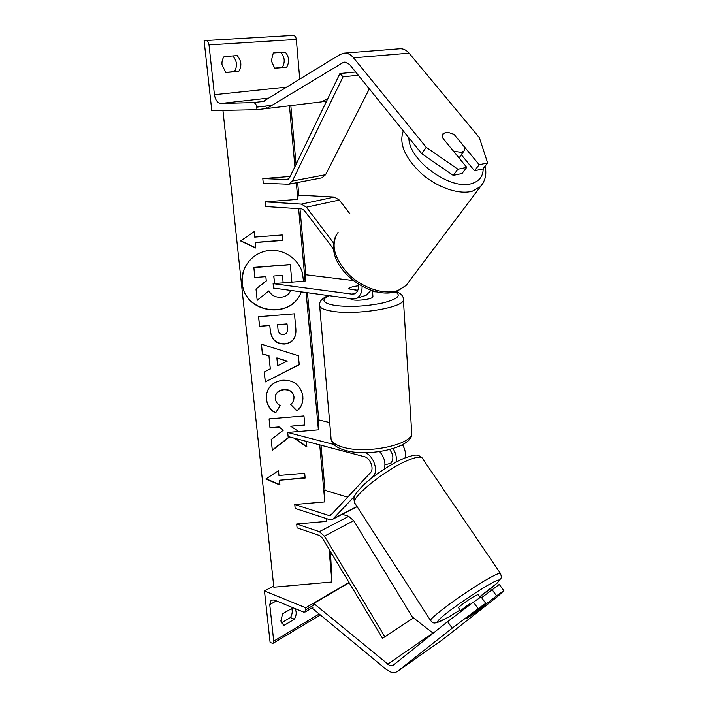 <?xml version="1.0" encoding="UTF-8"?>
<svg xmlns="http://www.w3.org/2000/svg" width="708" height="708" viewBox="0 0 708 708"><rect width="100%" height="100%" fill="white"/><g stroke="black" fill="none" stroke-linecap="round" stroke-linejoin="round"><path stroke-width="1.06" d="M333.592 249.136L304.307 210.426L301.812 208.869L265.553 206.497L265.102 201.868L297.811 199.355L298.139 195.107L334.362 197.063L339.318 200.045L349.964 213.86M365.328 295.537L356.106 298.449L352.38 298.856L273.554 288.067L273.12 283.642L352.018 294.139L354.46 293.873C357.646 292.298 358.912 289.041 358.248 284.103M273.12 283.642L305.104 281.094L305.219 274.686L353.204 280.527M357.797 290.307L348.655 288.864C349.371 287.528 352.637 286.501 358.452 285.784C352.637 286.501 349.371 287.528 348.655 288.864L357.735 290.448M356.106 298.449C360.186 296.564 362.177 292.528 362.071 286.351M372.567 291.634L376.506 291.9M333.645 243.154L306.396 207.196L301.387 204.099L265.102 201.868M366.178 295.271L371.01 290.315M271.323 60.853L274.713 68.269L286.643 67.233C289.634 61.932 289.191 56.879 285.289 52.091L273.306 52.967L271.323 60.853M256.986 109.687L256.739 107.129C256.278 104.333 255.119 102.819 253.26 102.589L221.055 103.457C217.56 103.014 215.347 100.093 214.427 94.695L209.019 44.878C208.559 42.153 207.462 40.701 205.736 40.524L204.116 40.666L211.789 110.607L256.986 109.687L266.589 108.51M274.58 68.145L282.253 67.481C285.244 62.207 284.793 57.189 280.908 52.41M225.657 72.402L234.392 71.641C237.605 66.136 237.074 60.897 232.79 55.941M222.029 64.8L225.799 72.526L238.782 71.402C242.003 65.862 241.463 60.596 237.18 55.613L224.126 56.578C222.445 58.764 221.746 61.508 222.029 64.8M299.75 79.128L296.333 39.427C295.953 36.896 294.9 35.55 293.183 35.4L205.78 40.524M321.972 101.748L326.556 101.191M234.392 71.641L238.782 71.402M282.253 67.481L286.643 67.233M349.398 298.449L353.142 299.909C359.921 300.971 372.895 298.865 372.93 296.723L372.904 296.369M453.545 151.246L461.466 152.37L463.997 150.972L465.174 147.857L454.04 134.352L449.456 132.803L445.509 132.573L442.96 133.812L441.942 137.095L466.749 167.353L457.917 169.23L453.235 175.389L462.067 173.478L466.749 167.353M461.324 154.725L474.502 170.77L482.945 168.938L487.635 162.928L479.351 137.635L409.091 53.171C406.427 50.073 403.383 48.604 399.976 48.755L399.755 48.772M453.235 175.389L421.685 153.627L349.54 64.419L344.911 62.065L342.822 62.72L266.606 108.554L321.875 101.81L327.946 98.323M421.685 153.627L426.216 147.317L353.549 57.817C350.796 54.534 347.699 52.976 344.256 53.127L340.07 54.481L264.031 100.961M266.606 108.554L265.757 106.05M474.502 170.77L479.192 164.716L487.635 162.928M479.192 164.716L454.386 134.768M426.216 147.317L457.917 169.23M442.465 134.467L445.359 132.785M472.493 614.535L465.926 618.96L485.75 603.349L478.112 608.668L473.413 602.145L447.598 621.642L393.241 665.201L389.497 665.414L313.759 603.473L313.352 605.331M473.413 602.145L481.077 596.897L485.75 603.349M491.91 589.472L496.547 595.844L503.884 590.737L499.273 584.427L481.635 597.667M447.598 621.642L452.217 628.155L397.471 671.37C395.453 672.865 392.958 672.989 389.958 671.75L386.179 669.387L312.635 608.57M433.146 633.217L412.339 617.004M313.759 603.473L349.186 582.737M503.884 590.737L497.671 596.455L442.615 639.651L397.471 671.37M452.217 628.155L478.112 608.668M496.547 595.844L484.856 605.03M480.174 597.508L478.165 594.49L474.785 596.021C468.572 599.508 457.368 607.694 458.598 607.827L460.713 611.048L469.537 603.977C463.767 607.977 460.82 610.34 460.713 611.057L461.005 611.508M468.262 617.128L476.272 612.022L485.184 605.021L481.024 607.075M485.184 605.021L484.653 604.216M469.537 603.977L470.024 604.703M390.789 463.342L391.63 464.598L390.789 463.342L384.993 464.775M264.473 590.994L305.714 607.765L305.183 611.96L303.502 612.048L274.208 600.003L271.164 600.127L269.766 604.614L273.731 641.174L273.111 643.271L270.137 642.678L264.473 590.994L273.704 585.932M330.733 554.638L331.928 553.983M291.74 608.499C292.687 611.296 292.262 614.323 290.466 617.571L281.297 622.943M283.111 625.173L283.837 625.483L280.837 621.031L282.607 613.774L293.041 607.747M283.837 625.483L294.422 619.243C296.758 614.668 296.776 611.031 294.484 608.34M305.714 607.765L349.009 582.445M290.466 617.571L294.422 619.243M390.612 463.218L391.285 462.51C393.825 458.757 393.303 454.456 389.71 449.607M333.911 444.509L287.714 432.464L288.112 436.544L364.478 456.722C370.319 457.917 374.444 468.97 370.443 472.723L330.663 515.362L328.91 515.513L294.776 504.538L324.813 501.928L324.406 490.166L347.681 497.175M364.939 452.642C373.435 455.173 378.877 471.041 373.107 476.431L371.443 478.21M287.714 432.464L318.379 429.871L318.14 419.782L329.689 422.587M395.993 462.191C396.94 457.731 395.958 453.217 393.055 448.66M402.507 444.801C405.206 449.297 406.038 453.669 405.011 457.943M354.681 496.069L332.804 519.212L329.264 519.522L295.165 508.45L294.776 504.538M379.594 451.598C384.435 457.271 385.975 463.112 384.196 469.13M369.328 88.898L325.6 174.69L321.936 177.814L288.714 184.23L292.351 181.027L343.07 76.783L339.911 73.543L289.51 177.885L287.112 179.54L262.81 178.549L290.191 176.469M288.714 184.23L263.27 183.239L262.81 178.549M343.07 76.783L358.301 75.252M339.911 73.543L355.673 72.004M296.687 523.991L319.361 531.655L324.406 536.16L384.869 636.811L382.488 638.235L322.237 537.841L319.724 535.584L297.068 527.858L296.687 523.991L326.547 521.371L326.441 518.61M384.869 636.811L413.065 618.208L353.708 520.681L348.717 516.344L342.3 514.309M243.295 271.562L242.118 279.536L242.286 282.881C244.118 313.14 291.165 320.096 301.272 291.864M303.493 281.226L302.493 273.217C298.803 259.057 283.899 248.862 268.996 250.526C254.075 252.048 242.092 265.137 242.065 279.722L242.233 283.076C244.074 313.449 291.386 320.29 301.343 291.873M330.459 551.532L331.955 581.985L329.025 549.143M326.547 521.371L326.291 518.557M324.813 501.928L319.724 444.889M318.379 429.871L306.13 292.528M305.104 281.094L298.643 208.665M297.811 199.355L296.333 182.752M294.9 166.716L289.466 105.766M331.955 581.985L273.837 587.206L222.94 110.377M255.243 242.561L282.74 240.419L282.226 234.968L254.694 237.109L254.137 231.64L240.649 240.959L255.8 248.004L255.287 242.41L282.722 240.26M275.731 412.985C270.553 410.622 267.412 405.95 266.314 398.967L266.261 398.303C266.341 388.09 271.854 382.063 282.784 380.205L282.881 380.196C293.555 380.054 300.139 384.94 302.652 394.852L302.847 396.303C303.166 402.94 301.174 407.835 296.864 410.976L290.563 404.551C293.006 402.551 294.139 400.02 293.97 396.949L293.926 396.56C292.749 391.878 289.413 389.612 283.926 389.763L283.82 389.772C278.129 390.577 275.262 393.462 275.217 398.436L275.226 398.516C275.704 401.737 277.368 404.118 280.235 405.649L275.757 412.702C270.58 410.339 267.447 405.666 266.35 398.692L266.367 394.949M270.279 369.018L268.952 355.859L262.394 353.973L261.385 344.176L298.395 355.735L299.236 364.744L265.27 381.939L264.252 371.992L270.314 368.771L268.952 355.859M284.678 344.026L284.572 344.035C276.058 344.07 271.288 339.477 270.27 330.273L269.792 325.53L259.553 326.353L258.553 316.715L294.466 313.821L295.856 328.698C296.448 337.831 292.723 342.946 284.678 344.026L284.589 343.805C276.085 343.831 271.314 339.247 270.297 330.052L269.792 325.53M298.679 431.544L290.705 426.251L304.812 425.066L303.962 415.968L269.075 418.906L270.014 428.004L279.023 427.243L283.28 430.225L271.199 439.518L272.315 450.315L289.528 436.916M293.917 438.075L306.847 446.952L306.325 441.358M278.474 470.696L278.961 475.484L304.697 473.271L305.148 478.042L279.448 480.254L279.934 485.015L265.819 479.024L278.474 470.696M325.025 490.352L321.016 445.235M318.759 419.933L307.458 292.714M305.865 274.766L299.997 208.754M298.785 195.143L297.661 182.496M296.05 164.336L290.829 105.598M290.307 264.526L291.9 282.147L290.307 264.526L253.853 267.403L254.827 277.501L265.854 276.624L266.288 280.961L256.004 288.988L266.27 280.81M290.855 290.439L289.006 293.439C287.138 295.679 284.43 296.944 280.881 297.236L280.775 297.245C275.253 297.457 271.314 295.325 268.952 290.864L257.172 300.307L256.004 288.988M253.809 267.58L290.289 264.704M268.978 355.62L262.394 353.973M262.429 353.734L261.447 344.203M299.219 364.514L265.27 381.939M265.305 381.683L264.305 371.966M287.244 361.124L276.881 357.894L277.607 365.709L287.244 361.124L276.855 358.133M269.819 325.308L259.553 326.353M259.588 326.131L258.615 316.715M295.935 331.663C295.422 338.893 291.678 342.938 284.696 343.796M287.492 330.087L287.05 323.91L277.598 324.68L278.04 329.68C278.598 333.034 280.315 334.654 283.191 334.539L283.297 334.539C286.368 334.167 287.758 332.194 287.466 328.627L287.032 324.131L277.571 324.892M302.935 398.507C302.59 403.861 300.573 407.923 296.873 410.693L296.864 410.976M296.873 410.693L290.714 404.41M294.015 398.02L293.935 396.294C292.767 391.613 289.43 389.347 283.943 389.497L283.846 389.506C278.766 390.17 275.899 392.63 275.235 396.878M280.129 405.587L275.757 412.702M294.643 438.27L306.812 446.624M271.261 439.473L272.315 450.315M272.341 450.005L289.253 436.845M269.137 418.897L270.049 427.712L279.041 426.951L283.28 430.225M304.785 424.773L290.705 426.251M305.113 477.714L279.448 480.254M279.89 484.661L266.137 478.82M240.809 240.844L255.783 247.809M283.147 282.846L282.483 275.306L273.757 276.005L274.545 283.527M273.801 275.996L274.615 283.527M352.018 294.139L356.062 292.882M301.387 204.099L334.362 197.063M306.396 207.196L339.318 200.045M214.427 94.695L286.696 87.102M209.019 44.878L296.333 39.427M256.739 107.129L272.031 105.297M327.335 98.669L327.804 98.616M253.26 102.589L264.164 101.332M221.055 103.457L268.774 98.067M403.33 298.652L403.401 299.944C403.516 307.653 356.434 315.387 332.45 311.29C323.503 309.847 319.211 307.697 319.582 304.838C319.45 301.166 322.37 298.077 328.344 295.572M329.016 295.661C320.556 299.935 322.689 303.228 335.415 305.511C350.531 307.219 366.425 306.343 383.099 302.891C397.684 299.033 401.719 295.36 395.214 291.864M319.689 306.06L330.972 437.526C330.733 441.695 334.973 444.987 343.672 447.403C366.974 454.226 412.083 444.633 411.755 433.367L411.631 431.438M342.822 62.72L346.84 62.375M353.549 57.817L409.091 53.171M408.905 137.821C408.304 160.194 450.943 191.01 471.909 183.505C479.387 181.177 483.148 176.212 483.201 168.601M483.104 183.009L480.493 186.567L472.413 191.151C459.342 195.001 437.535 187.673 421.552 173.672C404.79 157.689 398.71 143.441 403.321 130.918M338.114 232.268C330.344 244.216 333.884 258.27 348.734 274.43C363.107 288.457 384.851 295.298 398.223 290.386L406.206 285.333L480.493 186.567C485.352 180.841 486.874 174.062 485.069 166.212M387.595 664.237L432.898 633.04M430.783 620.783C432.464 622.5 433.747 623.244 434.632 623.013L437.438 622.553L448.73 617.004L460.067 610.066L448.792 616.951C435.491 624.394 433.933 623.783 444.102 615.11C454.678 606.482 476.272 591.791 488.909 584.631C506.574 574.489 500.043 582.33 479.688 596.782L496.954 583.303L500.662 578.702C501.565 577.94 501.468 576.153 500.379 573.347C499.388 572.94 495.529 574.622 488.812 578.374C466.74 590.552 426.057 620.394 430.783 620.783L355.044 503.485C348.194 499.503 385.94 468.767 409.047 459.873C416.065 457.076 420.402 456.395 422.083 457.837L500.565 573.63M273.731 641.174L319.193 613.995M269.766 604.614L276.368 600.888M305.9 609.703L314.901 604.42M328.91 515.513L332.141 513.858M373.107 476.431L374.974 475.51M333.521 518.619L356.991 506.494M287.112 179.54L288.085 179.354M292.351 181.027L325.6 174.69M319.361 531.655L348.717 516.344M324.406 536.16L353.708 520.681M293.183 35.4L205.736 40.524M331.105 439.261C332.158 444.332 337.008 448.067 345.663 450.483C369.381 457.333 413.26 447.491 411.755 433.367L403.401 299.944C403.702 296.333 401.259 293.555 396.064 291.616M372.93 296.723L372.505 290.811M442.624 134.281L442.96 133.812M344.123 53.135L399.852 48.764M406.206 285.333L397.17 291.236C369.859 301.617 322.379 265.721 335.796 235.923M463.997 150.972L459.032 157.946M405.153 457.89C416.392 454.173 417.278 454.094 422.083 457.837M484.644 604.225L485.157 604.995M404.799 458.032C392.152 463.147 373.275 475.555 362.903 485.573C353.115 496.202 353.292 497.025 354.646 502.839M312.892 607.42L305.183 611.96M320.352 614.951L273.111 643.271M357.098 506.663L332.804 519.212"/></g></svg>
